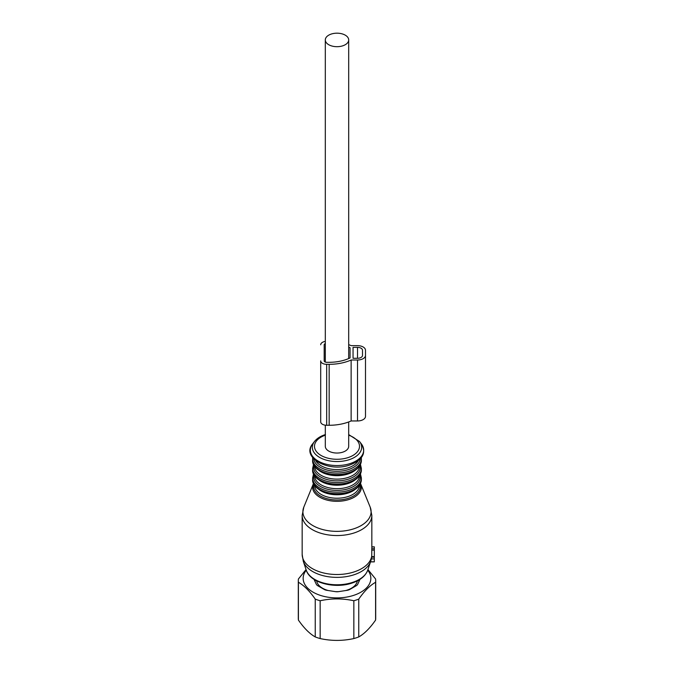 <?xml version="1.0" encoding="UTF-8"?>
<svg xmlns="http://www.w3.org/2000/svg" width="674" height="674" viewBox="0 0 674 674"><rect width="100%" height="100%" fill="white"/><g stroke="black" fill="none" stroke-linecap="round" stroke-linejoin="round"><path stroke-width="1.01" d="M325.306 425.184L325.306 446.289A11.694 6.748 0 0 0 328.727 451.066A11.694 6.748 0 0 0 341.474 452.524A11.694 6.748 0 0 0 348.694 446.289L348.694 421.958M328.727 44.711A11.694 6.748 0 0 0 341.474 46.177A11.694 6.748 0 0 0 348.694 39.934A11.694 6.748 0 0 0 345.273 35.166A11.694 6.748 0 0 0 332.526 33.7A11.694 6.748 0 0 0 325.306 39.934A11.694 6.748 0 0 0 328.727 44.711M357.338 580.87A20.405 11.778 180 0 1 356.58 583.212A20.405 11.778 180 0 1 345.796 590.525M359.983 579.337L357.734 584.189A6.218 3.589 180 0 1 356.125 585.799L349.899 589.396A6.218 3.589 180 0 1 347.11 590.323L338.609 591.637A20.405 11.778 180 0 1 335.408 591.637L326.89 590.323A6.218 3.589 180 0 1 324.101 589.396L317.875 585.799A6.218 3.589 180 0 1 316.266 584.189L314.017 579.337M328.204 590.525A20.405 11.778 180 0 1 316.662 580.87M315.103 581.679A21.897 12.646 180 0 1 315.255 580.103M358.745 580.103A21.897 12.646 180 0 1 358.897 581.679M367.945 569.555L375.587 579A38.696 22.343 180 0 1 375.679 580.112A38.696 22.343 180 0 1 375.696 580.643A38.696 22.343 180 0 1 375.587 582.277C369.975 585.436 364.364 591.047 358.753 599.119A38.696 22.343 180 0 1 353.842 600.753C342.611 598.301 331.389 598.301 320.158 600.753A38.696 22.343 180 0 1 315.247 599.119C309.636 591.047 304.025 585.436 298.413 582.277A38.696 22.343 180 0 1 298.321 581.165A38.696 22.343 180 0 1 298.304 580.643A38.696 22.343 180 0 1 298.413 579L306.055 569.564M298.304 580.643L298.304 618.454A38.696 22.343 0 0 0 298.321 618.976A38.696 22.343 0 0 0 298.413 620.088C304.025 628.151 309.636 633.771 315.247 636.93A38.696 22.343 0 0 0 320.158 638.564C331.389 641.016 342.611 641.016 353.842 638.564A38.696 22.343 0 0 0 358.753 636.93C364.364 633.771 369.975 628.16 375.587 620.088A38.696 22.343 0 0 0 375.696 618.454L375.696 580.643M367.743 570.179A33.843 19.538 180 0 1 370.835 577.888A33.843 19.538 180 0 1 337.8 597.889A33.843 19.538 180 0 1 303.165 578.814A33.843 19.538 180 0 1 306.257 570.179M338.609 591.637A6.218 3.589 180 0 1 335.391 591.637M375.587 582.277L375.587 620.088M353.842 600.753L353.842 638.564M358.753 599.119L358.753 636.93M320.158 600.753L320.158 638.564M315.247 599.119L315.247 636.93M298.413 582.277L298.413 620.088M303.806 507.143A34.104 19.689 0 0 0 316.325 527.329A34.104 19.689 0 0 0 353.353 528.947A34.104 19.689 0 0 0 370.195 507.143L360.733 484.008A24.382 14.078 180 0 1 348.694 499.594A24.382 14.078 180 0 1 322.214 498.44A24.382 14.078 180 0 1 313.267 484.008L303.806 507.143L302.163 515.433L302.163 554.399A34.837 20.11 0 0 0 353.698 572.049A34.837 20.11 0 0 0 371.745 555.831L371.804 548.737L374.323 548.737L374.323 561.872L370.548 561.779M371.837 547.01L374.323 546.833L374.323 548.737M371.745 555.831L371.719 556.623L374.323 556.623M374.323 558.898L371.366 558.898L371.147 559.572L371.719 556.623M371.745 550.127L374.323 550.127M302.163 515.433A34.837 20.11 0 0 0 353.698 533.083A34.837 20.11 0 0 0 371.837 515.433L371.837 547.878A34.837 20.11 180 0 1 371.804 548.737M353.05 358.29L353.05 347.371L353.05 358.29L357.523 358.29A4.979 2.873 0 0 0 362.502 355.417L362.502 350.244L362.502 355.417M362.502 350.244A4.979 2.873 0 0 0 357.523 347.371L353.05 347.371M350.059 347.725L350.059 357.928L350.059 347.725A32.596 18.821 0 0 0 348.694 347.102M325.306 343.58A2.485 1.441 0 0 0 324.186 344.785L324.186 360.876A2.485 1.441 0 0 0 326.671 362.309L329.156 362.309A32.596 18.821 0 0 0 350.059 357.928M320.698 421.823A5.973 3.446 0 0 0 326.671 425.277L326.671 364.322A5.973 3.446 0 0 1 320.698 360.876L320.698 421.823M320.698 405.731L320.698 360.876M325.306 341.423A5.973 3.446 0 0 0 320.698 344.785M326.671 425.277L329.156 425.277A36.084 20.835 0 0 0 351.137 420.964L357.523 420.964A7.962 4.6 0 0 0 365.493 416.363L365.493 350.244A7.962 4.6 0 0 0 357.523 345.644L351.137 345.644A36.084 20.835 0 0 0 348.694 344.65M357.523 420.964L357.523 360.009A7.962 4.6 0 0 0 365.493 355.417M357.523 360.009L351.137 360.009L351.137 420.964M329.156 425.277L329.156 364.322A36.084 20.835 0 0 0 351.137 360.009M329.156 364.322L326.671 364.322M371.635 557.179L374.323 557.179M302.163 554.399L303.292 561.307A34.332 19.816 0 0 0 353.454 574.947A34.332 19.816 0 0 0 370.708 561.307L371.357 558.94M303.292 561.307L306.24 570.111A31.333 18.088 0 0 0 352.022 582.563A31.333 18.088 0 0 0 367.76 570.111L370.708 561.307M313.882 484.277A23.43 13.522 0 0 0 323.461 497.496A23.43 13.522 0 0 0 348.231 498.33A23.43 13.522 0 0 0 360.118 484.277M314.606 485.432A22.394 12.932 0 0 0 347.733 496.645A22.394 12.932 0 0 0 359.394 485.432M318.937 489.484A22.394 12.932 0 0 0 347.733 493.191A22.394 12.932 0 0 0 355.063 489.484M312.618 479.543A24.382 14.078 0 0 0 348.694 491.902A24.382 14.078 0 0 0 361.382 479.543C360.994 485.449 356.672 489.787 348.424 492.568C333.251 497.808 311.927 490.52 312.618 479.543L312.618 478.043A24.382 14.078 0 0 0 348.694 490.402A24.382 14.078 0 0 0 361.382 478.043L360.48 474.024M313.899 474.766A23.388 13.505 0 0 0 323.512 487.934A23.388 13.505 0 0 0 348.214 488.751A23.388 13.505 0 0 0 360.101 474.766M314.606 475.878A22.394 12.932 0 0 0 347.733 487.091A22.394 12.932 0 0 0 359.394 475.878M318.937 479.939A22.394 12.932 0 0 0 347.733 483.637A22.394 12.932 0 0 0 355.063 479.939M312.618 469.997A24.382 14.078 0 0 0 348.694 482.348A24.382 14.078 0 0 0 361.382 469.997C360.994 475.895 356.672 480.242 348.424 483.022C333.251 488.262 311.927 480.975 312.618 469.997L312.618 468.497A24.382 14.078 0 0 0 348.694 480.857A24.382 14.078 0 0 0 361.382 468.497L360.48 464.47M313.899 465.22A23.388 13.505 0 0 0 323.512 478.38A23.388 13.505 0 0 0 348.214 479.197A23.388 13.505 0 0 0 360.101 465.22M314.606 466.332A22.394 12.932 0 0 0 347.733 477.546A22.394 12.932 0 0 0 359.394 466.332M318.937 470.385A22.394 12.932 0 0 0 347.733 474.092A22.394 12.932 0 0 0 355.063 470.385M312.618 460.443A24.382 14.078 0 0 0 348.694 472.803A24.382 14.078 0 0 0 361.382 460.443C360.994 466.349 356.672 470.688 348.424 473.468C333.251 478.709 311.927 471.421 312.618 460.443L312.618 458.952A24.382 14.078 0 0 0 348.694 471.303A24.382 14.078 0 0 0 361.382 458.952L361.306 457.713M313.68 458.851A23.388 13.505 0 0 0 348.214 469.652A23.388 13.505 0 0 0 360.32 458.851M315.727 460.687A22.394 12.932 0 0 0 347.733 468A22.394 12.932 0 0 0 358.273 460.687M312.652 443.863A26.674 15.401 0 0 0 318.903 461.463A26.674 15.401 0 0 0 349.789 463.661A26.674 15.401 0 0 0 361.348 443.863C366.656 452.953 362.747 460.013 349.621 465.043C328.592 472.659 300.916 457.503 312.652 443.863L314.488 441.487A24.66 14.238 180 0 0 320.268 457.764A24.66 14.238 180 0 0 348.82 459.803A24.66 14.238 180 0 0 359.512 441.487L361.348 443.863M325.306 435.185A22.512 12.991 0 0 0 317.505 452.785A22.512 12.991 0 0 0 347.792 457.688A22.512 12.991 0 0 0 359.503 446.592A22.512 12.991 0 0 0 348.694 435.185M357.523 358.29L357.523 347.371M348.694 358.551L348.694 39.934M325.306 362.073L325.306 39.934M370.515 561.872L374.323 561.872M371.837 546.833L374.323 546.833M370.195 507.143L371.837 515.433M313.486 483.502L313.267 484.008M306.24 570.111C309.872 582.648 334.262 589.025 351.617 583.187C360.093 580.457 365.477 576.101 367.76 570.111M360.733 484.008L360.514 483.502M361.382 479.543L361.382 478.043M313.52 474.024L312.618 478.043M361.382 469.997L361.382 468.497M313.52 464.47L312.618 468.497M361.382 460.443L361.382 458.952M312.694 457.713L312.618 458.952M325.458 434.545C320.622 436.078 316.957 438.395 314.488 441.487M359.512 441.487L348.694 434.595"/></g></svg>
